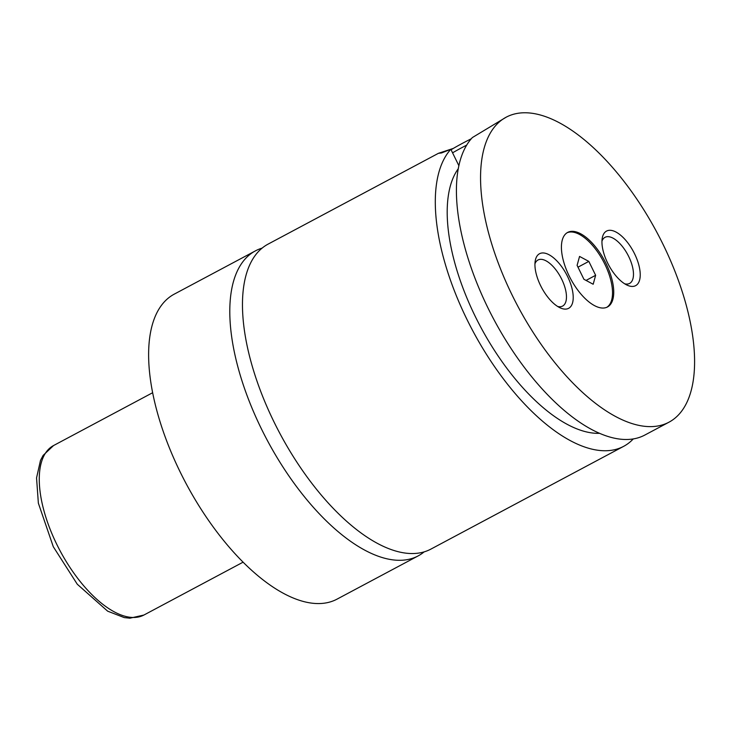<?xml version="1.0" encoding="UTF-8"?>
<svg xmlns="http://www.w3.org/2000/svg" width="731" height="731" viewBox="0 0 731 731"><rect width="100%" height="100%" fill="white"/><g stroke="black" fill="none" stroke-linecap="round" stroke-linejoin="round"><path stroke-width="1.1" d="M262.173 248.092A172.863 78.747 61.9 0 0 255.494 250.834A172.863 78.747 61.9 0 0 261.424 428.878A172.863 78.747 61.9 0 0 418.132 555.916A172.863 78.747 61.9 0 0 424.126 551.896M458.904 165.754L450.826 149.279L441.497 152.962L438.454 153.3L268.167 244.081A172.863 78.747 61.9 0 0 280 433.657A172.863 78.747 61.9 0 0 430.806 549.155L623.625 446.358A172.863 78.747 61.9 0 0 633.247 438.956M569.147 275.925A42.252 19.253 61.9 0 0 607.452 306.983A42.252 19.253 61.9 0 0 606.008 263.462A42.252 19.253 61.9 0 0 567.695 232.403A42.252 19.253 61.9 0 0 569.147 275.925M606.84 307.276A42.252 19.253 61.9 0 0 604.793 264.101A42.252 19.253 61.9 0 0 567.11 232.75M466.725 145.094A38.414 2.568 153.9 0 0 452.571 152.834M451.073 149.773A34.576 2.312 -26.1 0 1 471.312 138.744M668.892 422.235L644.751 435.1A172.863 78.747 61.9 0 1 500.433 331.28A172.863 78.747 61.9 0 1 472.381 137.547L506.254 117.152A172.863 78.747 61.9 0 0 512.184 295.196A172.863 78.747 61.9 0 0 668.892 422.235A172.863 78.747 61.9 0 0 662.962 244.191A172.863 78.747 61.9 0 0 506.254 117.152M438.454 153.3L453.284 148.43M540.584 285.593A30.921 14.09 61.9 0 0 560.202 307.861A30.921 14.09 61.9 0 0 567.558 276.464A30.921 14.09 61.9 0 0 548.241 254.333A30.921 14.09 61.9 0 0 535.211 260.976A30.921 14.09 61.9 0 0 540.584 285.593M557.689 306.49A26.124 11.897 61.9 0 0 562.587 306.088A26.124 11.897 61.9 0 0 561.691 279.187A26.124 11.897 61.9 0 0 538.007 259.989A26.124 11.897 61.9 0 0 534.946 263.827M607.598 262.922A30.921 14.09 61.9 0 0 627.216 285.191A30.921 14.09 61.9 0 0 634.572 253.794A30.921 14.09 61.9 0 0 615.255 231.672A30.921 14.09 61.9 0 0 602.225 238.306A30.921 14.09 61.9 0 0 607.598 262.922M624.703 283.82A26.124 11.897 61.9 0 0 629.601 283.418A26.124 11.897 61.9 0 0 628.706 256.517A26.124 11.897 61.9 0 0 605.021 237.319A26.124 11.897 61.9 0 0 601.96 241.166M255.494 250.834L174.316 294.109A172.863 78.747 61.9 0 0 180.246 472.144A172.863 78.747 61.9 0 0 336.954 599.182L418.132 555.916M450.826 149.279A172.863 78.747 61.9 0 0 479.646 343.113A172.863 78.747 61.9 0 0 623.625 446.358M458.328 168.633A153.656 69.993 61.9 0 0 480.541 326.748A153.656 69.993 61.9 0 0 599.438 433.328M588.82 261.396L579.555 256.426L577.097 265.362L583.914 279.279L593.179 284.249L595.637 275.304L588.82 261.396L577.983 267.171M586.052 280.421L595.637 275.304M53.546 445.554A96.035 43.75 61.9 0 0 56.835 544.467A96.035 43.75 61.9 0 0 143.897 615.045L129.853 618.198L124.252 617.594L107.658 611.171L77.294 584.243L53.29 546.715L38.359 503.156L36.55 477.91L40.497 460.375L43.138 455.386L53.546 445.554L152.678 392.702M143.897 615.045L243.039 562.194"/></g></svg>
